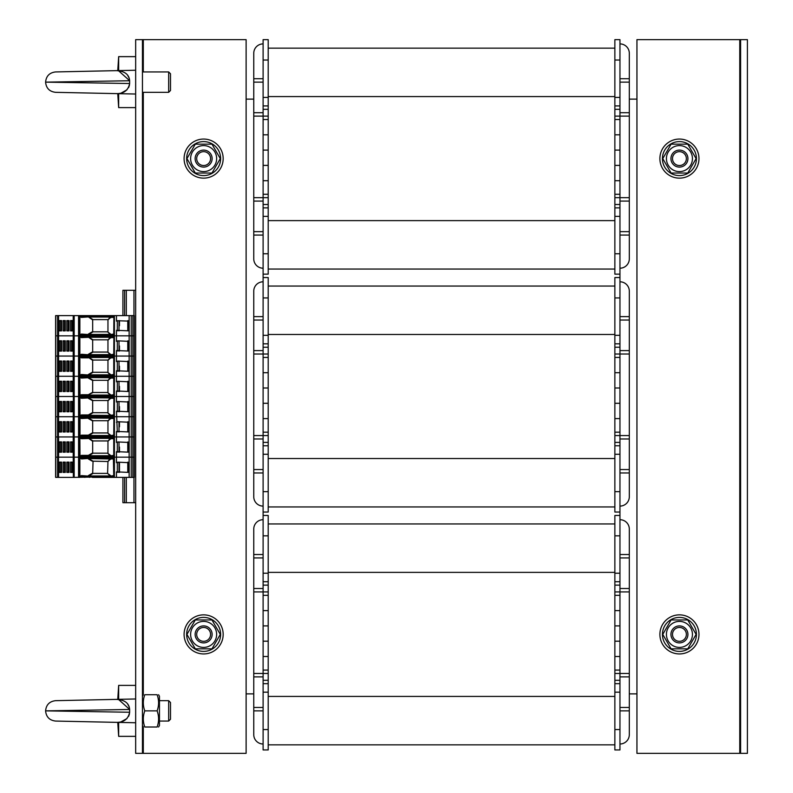 <?xml version="1.0" encoding="UTF-8"?>
<svg xmlns="http://www.w3.org/2000/svg" width="793" height="793" viewBox="0 0 793 793"><rect width="100%" height="100%" fill="white"/><g stroke="black" fill="none" stroke-linecap="round" stroke-linejoin="round"><path stroke-width="1.19" d="M614.862 116.115L619.957 116.115L619.957 39.65L614.862 39.65L614.862 197.685L629.305 197.685L629.305 116.115L619.957 116.115L619.957 435.585L629.305 435.585L629.305 354.015L614.862 354.015L614.862 512.05L619.957 512.05L619.957 673.485L629.305 673.485L629.305 591.915L614.862 591.915L614.862 749.95L619.957 749.95L619.957 729.56L614.862 729.56M263.107 277.55L268.203 277.55L268.203 354.015L263.107 354.015L263.107 435.585L253.76 435.585L253.76 354.015L263.107 354.015L263.107 274.15L268.203 274.15L268.203 39.65L263.107 39.65L263.107 197.685L253.76 197.685L253.76 116.115L268.203 116.115M263.107 515.45L268.203 515.45L268.203 591.915L263.107 591.915L263.107 673.485L253.76 673.485L253.76 591.915L263.107 591.915L263.107 512.05L268.203 512.05L268.203 354.015M636.948 99.125L629.305 99.125M253.76 99.125L246.117 99.125M246.117 693.875L253.76 693.875M629.305 693.875L636.948 693.875M614.862 197.685L614.862 274.15L619.957 274.15M268.203 48.145L614.862 48.145M268.203 269.055L614.862 269.055L268.203 269.055M619.957 78.735L629.305 78.735L629.305 53.24A9.347 9.347 0 0 0 619.957 43.902M619.957 112.715L629.305 112.715L629.305 116.115M629.305 197.685L629.305 201.085L619.957 201.085M629.305 112.715L629.305 82.135L619.957 82.135M619.957 231.665L629.305 231.665L629.305 201.085M629.305 53.24L629.305 82.135M629.305 231.665L629.305 235.065L619.957 235.065M619.957 268.203A9.347 9.347 0 0 0 629.305 258.855L629.305 235.065M619.957 105.925L614.862 105.925M619.957 97.43L614.862 97.43M619.957 216.38L614.862 216.38M619.957 207.875L614.862 207.875M619.957 194.285L614.862 194.285M619.957 180.695L614.862 180.695M619.957 165.4L614.862 165.4M619.957 150.105L614.862 150.105M619.957 134.81L614.862 134.81M619.957 119.515L614.862 119.515M263.107 78.735L253.76 78.735L253.76 53.24A9.347 9.347 0 0 1 263.107 43.902M263.107 112.715L253.76 112.715L253.76 116.115M253.76 197.685L253.76 201.085L263.107 201.085M253.76 112.715L253.76 82.135L263.107 82.135M263.107 231.665L253.76 231.665L253.76 201.085M253.76 53.24L253.76 82.135M253.76 231.665L253.76 235.065L263.107 235.065M263.107 268.203A9.347 9.347 0 0 1 253.76 258.855L253.76 235.065M268.203 197.685L263.107 197.685L263.107 274.15M263.107 105.925L268.203 105.925M263.107 97.43L268.203 97.43M263.107 216.38L268.203 216.38M263.107 207.875L268.203 207.875M263.107 194.285L268.203 194.285M263.107 180.695L268.203 180.695M263.107 165.4L268.203 165.4M263.107 150.105L268.203 150.105M263.107 134.81L268.203 134.81M263.107 119.515L268.203 119.515M619.957 277.55L614.862 277.55L614.862 354.015M268.203 286.045L614.862 286.045M268.203 506.955L614.862 506.955L268.203 506.955M619.957 350.615L629.305 350.615L629.305 354.015M629.305 435.585L629.305 438.985L619.957 438.985M629.305 350.615L629.305 320.035L619.957 320.035M619.957 469.565L629.305 469.565L629.305 438.985M619.957 316.635L629.305 316.635L629.305 320.035M629.305 469.565L629.305 472.965L619.957 472.965M629.305 316.635L629.305 291.14A9.347 9.347 0 0 0 619.957 281.802M619.957 506.103A9.347 9.347 0 0 0 629.305 496.755L629.305 472.965M614.862 435.585L619.957 435.585L619.957 512.05M619.957 343.825L614.862 343.825M619.957 335.33L614.862 335.33M619.957 454.28L614.862 454.28M619.957 445.775L614.862 445.775M619.957 432.185L614.862 432.185M619.957 418.595L614.862 418.595M619.957 403.3L614.862 403.3M619.957 388.005L614.862 388.005M619.957 372.71L614.862 372.71M619.957 357.415L614.862 357.415M263.107 350.615L253.76 350.615L253.76 354.015M253.76 435.585L253.76 438.985L263.107 438.985M253.76 350.615L253.76 320.035L263.107 320.035M263.107 469.565L253.76 469.565L253.76 438.985M263.107 316.635L253.76 316.635L253.76 320.035M253.76 469.565L253.76 472.965L263.107 472.965M253.76 316.635L253.76 291.14A9.347 9.347 0 0 1 263.107 281.802M263.107 506.103A9.347 9.347 0 0 1 253.76 496.755L253.76 472.965M268.203 435.585L263.107 435.585L263.107 512.05M263.107 343.825L268.203 343.825M263.107 335.33L268.203 335.33M263.107 454.28L268.203 454.28M263.107 445.775L268.203 445.775M263.107 432.185L268.203 432.185M263.107 418.595L268.203 418.595M263.107 403.3L268.203 403.3M263.107 388.005L268.203 388.005M263.107 372.71L268.203 372.71M263.107 357.415L268.203 357.415M619.957 515.45L614.862 515.45L614.862 591.915M268.203 591.915L268.203 749.95L263.107 749.95L268.203 749.95M268.203 523.945L614.862 523.945M268.203 744.855L614.862 744.855M619.957 588.515L629.305 588.515L629.305 591.915M629.305 673.485L629.305 676.885L619.957 676.885M629.305 588.515L629.305 557.935L619.957 557.935M619.957 707.465L629.305 707.465L629.305 676.885M619.957 554.535L629.305 554.535L629.305 557.935M629.305 707.465L629.305 710.865L619.957 710.865M629.305 554.535L629.305 529.04A9.347 9.347 0 0 0 619.957 519.702M619.957 744.003A9.347 9.347 0 0 0 629.305 734.655L629.305 710.865M614.862 673.485L619.957 673.485L619.957 729.56M619.957 581.725L614.862 581.725M619.957 573.23L614.862 573.23M619.957 692.18L614.862 692.18M619.957 683.675L614.862 683.675L619.957 683.675M619.957 670.085L614.862 670.085M619.957 656.495L614.862 656.495M619.957 641.2L614.862 641.2M619.957 625.905L614.862 625.905M619.957 610.61L614.862 610.61M619.957 595.315L614.862 595.315M263.107 588.515L253.76 588.515L253.76 591.915M253.76 673.485L253.76 676.885L263.107 676.885M253.76 588.515L253.76 557.935L263.107 557.935M263.107 707.465L253.76 707.465L253.76 676.885M263.107 554.535L253.76 554.535L253.76 557.935M253.76 707.465L253.76 710.865L263.107 710.865M253.76 554.535L253.76 529.04A9.347 9.347 0 0 1 263.107 519.702M263.107 744.003A9.347 9.347 0 0 1 253.76 734.655L253.76 710.865M268.203 673.485L263.107 673.485L263.107 749.95M263.107 581.725L268.203 581.725M263.107 573.23L268.203 573.23M263.107 692.18L268.203 692.18M263.107 683.675L268.203 683.675M263.107 670.085L268.203 670.085M263.107 656.495L268.203 656.495M263.107 641.2L268.203 641.2M263.107 625.905L268.203 625.905M263.107 610.61L268.203 610.61M263.107 595.315L268.203 595.315M740.603 39.65L747.402 39.65L747.402 753.35L740.603 753.35L740.603 39.65L636.948 39.65L636.948 753.35L740.603 753.35M143.305 726.953L143.305 753.35L246.117 753.35L246.117 39.65L142.453 39.65L142.453 753.35L135.662 753.35L135.662 722.76L135.662 736.36L118.663 736.36L118.663 722.403M143.305 753.35L142.453 753.35M142.453 39.65L135.662 39.65L135.662 70.24L59.118 71.866M118.663 93.663L118.663 107.62L135.662 107.62L135.662 94.03L135.662 698.97L116.234 699.386C124.67 699.793 129.13 703.153 129.626 709.477L129.626 712.253C128.208 719.172 123.738 722.542 116.234 722.354L59.118 721.134M698.97 634.4A19.538 19.538 0 0 1 669.659 651.321A19.538 19.538 0 0 1 669.659 617.479A19.538 19.538 0 0 1 698.97 634.4M698.97 158.6A19.538 19.538 0 0 1 669.659 175.521A19.538 19.538 0 0 1 669.659 141.679A19.538 19.538 0 0 1 698.97 158.6M223.17 158.6A19.538 19.538 0 0 1 193.859 175.521A19.538 19.538 0 0 1 193.859 141.679A19.538 19.538 0 0 1 223.17 158.6M223.17 634.4A19.538 19.538 0 0 1 193.859 651.321A19.538 19.538 0 0 1 193.859 617.479A19.538 19.538 0 0 1 223.17 634.4M662.442 634.4A16.99 16.99 0 0 1 687.928 619.68A16.99 16.99 0 0 1 687.928 649.12A16.99 16.99 0 0 1 662.442 634.4M662.442 158.6A16.99 16.99 0 0 1 687.928 143.88A16.99 16.99 0 0 1 687.928 173.32A16.99 16.99 0 0 1 662.442 158.6M186.642 158.6A16.99 16.99 0 0 1 212.127 143.88A16.99 16.99 0 0 1 212.127 173.32A16.99 16.99 0 0 1 186.642 158.6M186.642 634.4A16.99 16.99 0 0 1 212.127 619.68A16.99 16.99 0 0 1 212.127 649.12A16.99 16.99 0 0 1 186.642 634.4M679.432 165.529A6.929 6.929 0 0 1 673.426 155.131A6.929 6.929 0 0 1 685.439 155.131A6.929 6.929 0 0 1 679.432 165.529M679.432 167.095A8.495 8.495 0 0 0 687.928 158.6A8.495 8.495 0 0 0 679.432 150.105A8.495 8.495 0 0 0 670.937 158.6A8.495 8.495 0 0 0 679.432 167.095M679.432 641.329A6.929 6.929 0 0 1 673.426 630.931A6.929 6.929 0 0 1 685.439 630.931A6.929 6.929 0 0 1 679.432 641.329M679.432 642.895A8.495 8.495 0 0 0 687.928 634.4A8.495 8.495 0 0 0 679.432 625.905A8.495 8.495 0 0 0 670.937 634.4A8.495 8.495 0 0 0 679.432 642.895M203.632 165.529A6.929 6.929 0 0 1 197.626 155.131A6.929 6.929 0 0 1 209.639 155.131A6.929 6.929 0 0 1 203.632 165.529M203.632 167.095A8.495 8.495 0 0 0 212.127 158.6A8.495 8.495 0 0 0 203.632 150.105A8.495 8.495 0 0 0 195.137 158.6A8.495 8.495 0 0 0 203.632 167.095M203.632 641.329A6.929 6.929 0 0 1 197.626 630.931A6.929 6.929 0 0 1 209.639 630.931A6.929 6.929 0 0 1 203.632 641.329M203.632 642.895A8.495 8.495 0 0 0 212.127 634.4A8.495 8.495 0 0 0 203.632 625.905A8.495 8.495 0 0 0 195.137 634.4A8.495 8.495 0 0 0 203.632 642.895M190.627 634.4A12.995 12.995 0 0 0 210.135 645.661A12.995 12.995 0 0 0 210.135 623.139A12.995 12.995 0 0 0 190.627 634.4M211.969 648.843L195.296 648.843L186.95 634.4L195.296 619.957L211.969 619.957L220.305 634.4L211.969 648.843M190.627 158.6A12.995 12.995 0 0 0 210.135 169.861A12.995 12.995 0 0 0 210.135 147.339A12.995 12.995 0 0 0 190.627 158.6M211.969 173.043L195.296 173.043L186.95 158.6L195.296 144.157L211.969 144.157L220.305 158.6L211.969 173.043M666.427 158.6A12.995 12.995 0 0 0 685.935 169.861A12.995 12.995 0 0 0 685.935 147.339A12.995 12.995 0 0 0 666.427 158.6M687.769 173.043L671.096 173.043L662.75 158.6L671.096 144.157L687.769 144.157L696.105 158.6L687.769 173.043M666.427 634.4A12.995 12.995 0 0 0 685.935 645.661A12.995 12.995 0 0 0 685.935 623.139A12.995 12.995 0 0 0 666.427 634.4M687.769 648.843L671.096 648.843L662.75 634.4L671.096 619.957L687.769 619.957L696.105 634.4L687.769 648.843M170.495 710.865L170.495 702.499L168.671 700.675L168.671 721.065L170.495 719.241L170.495 710.865M117.76 699.357L118.663 685.38L118.663 699.327M135.662 685.38L118.663 685.38L135.662 685.38L135.662 722.76L56.779 721.085M118.534 722.264L119.555 722.136L118.534 722.264M121.042 721.828L126.979 718.537L121.042 721.828M128.585 716.357L128.932 715.643L128.585 716.357M129.249 714.78L129.626 712.332L129.249 714.78M129.249 706.969L127.534 703.817L129.249 706.969M56.779 700.645L59.118 700.596M129.626 712.253L45.597 710.865L129.626 709.477M118.534 93.534L119.555 93.405L118.534 93.534M121.2 93.059L126.979 89.807L121.2 93.059M128.585 87.617L128.922 86.923L128.585 87.617M129.249 86.04L129.626 83.592L129.249 86.04M129.249 78.229L127.534 75.077L129.249 78.229M118.534 70.736L129.626 80.668M56.779 92.355L59.118 92.404M56.779 71.915L116.234 70.646C124.67 71.053 129.13 74.423 129.626 80.747L129.626 83.523C128.208 90.442 123.738 93.802 116.234 93.614L55.579 92.325L135.662 94.03L135.662 56.64L118.663 56.64L118.663 70.597M158.57 694.727L159.452 696.254L159.452 725.486L158.57 727.012M157.123 727.012C159.066 727.012 159.066 727.012 157.123 727.012C159.066 727.012 159.066 727.012 157.123 727.012C159.066 721.63 159.066 716.248 157.123 710.865C159.066 705.483 159.066 700.11 157.123 694.727C159.066 694.727 159.066 694.727 157.123 694.727C159.066 694.727 159.066 694.727 157.123 694.727L144.782 694.727C142.839 700.11 142.839 705.483 144.782 710.865C142.839 716.248 142.839 721.63 144.782 727.012C142.839 727.012 142.839 727.012 144.782 727.012C142.839 727.012 142.839 727.012 144.782 727.012L157.123 727.012M144.782 694.727C142.839 694.727 142.839 694.727 144.782 694.727C142.839 694.727 142.839 694.727 144.782 694.727M157.123 710.865L144.782 710.865M135.662 290.297L122.915 290.297L122.915 315.614M122.915 477.386L122.915 502.703L124.61 502.703L124.61 477.386M124.61 290.297L124.61 315.614M135.662 502.703L124.61 502.703M92.672 412.727L107.957 412.727L107.957 400.495L92.672 400.495L92.672 412.955L88.608 415.443L81.768 415.443L92.414 415.443L89.688 415.443L89.51 416.721L73.352 416.721L79.072 416.721L79.072 436.943L73.352 436.943L79.072 436.943L79.072 457.164L73.352 457.164L79.072 457.164L79.072 436.943L79.072 457.164L79.587 457.164L79.072 457.164L79.072 477.386L79.072 436.943L79.587 436.943L79.072 436.943M118.91 462.339L116.462 462.686L116.462 457.164L92.414 457.164L116.462 457.164L116.462 451.643L117.305 451.643L117.305 442.464L116.462 442.464L116.462 431.422L117.305 431.422L116.462 411.2L117.305 411.2L117.305 402.021L116.462 402.021L116.462 396.5L134.304 396.5L134.304 416.721L131.222 416.721L134.304 416.721L134.304 436.943L131.222 436.943L134.304 436.943L134.304 457.164L131.222 457.164L134.304 457.164L134.304 477.386L129.14 477.386L129.14 457.164L131.222 457.164L131.222 477.386M88.608 415.294L110.168 415.443L110.534 414.937L107.6 412.727L110.168 415.294L113.756 414.937L113.905 398.284A0.506 0.506 0 0 0 113.399 397.779A0.506 0.506 0 0 1 113.905 398.284A0.506 0.506 0 0 0 113.399 397.779A0.506 0.506 -135 0 1 113.905 398.284L113.905 414.937A0.506 0.506 -45 0 1 113.399 415.443A0.506 0.506 0 0 0 113.905 414.937L113.905 398.284A0.506 0.506 -135 0 0 113.399 397.779L84.94 397.779L84.851 396.5L129.14 396.5L129.14 416.721L92.414 416.721L131.222 416.721L131.222 457.164L116.462 457.164L129.14 457.164L129.14 436.943L131.222 436.943L79.587 436.943L129.14 436.943L129.14 416.721L131.222 416.721L131.222 396.5L132.897 396.5L132.897 477.386M92.672 412.449L88.36 414.937L81.51 414.937L81.768 415.443L80.004 415.958L113.399 415.443A0.506 0.506 0 0 0 113.905 414.937A0.506 0.506 -45 0 1 113.399 415.443A0.506 0.506 -45 0 0 113.905 414.937L114.42 415.958L92.414 415.958L92.414 416.721L89.51 416.721L92.414 416.721L92.414 417.485L84.851 417.485L84.851 416.721L89.51 416.721L89.688 418L81.659 417.99M58.325 477.386L58.325 457.164L73.204 457.164L73.352 477.386L55.619 477.386L55.619 457.164L58.325 457.164L55.619 457.164L55.619 436.943L58.325 436.943L55.619 436.943L55.619 416.721L58.325 416.721L55.619 416.721L55.619 396.5L73.352 396.5L73.352 477.386L73.352 396.5L79.072 396.5L79.072 416.721L84.851 416.721L84.94 415.443M58.573 477.386L58.325 416.721L73.204 416.721L73.204 457.164L58.573 457.164L58.573 436.943L73.204 436.943L58.325 436.943L58.573 416.721L73.204 416.721L73.828 376.279L73.204 376.279L73.828 356.057L73.204 356.057L73.828 335.836L73.204 335.836L73.204 315.614L79.072 315.614L79.072 376.279L73.828 376.279L79.072 376.279L79.072 396.5L84.851 396.5L73.828 396.5L73.828 356.057L79.072 356.057L79.072 396.5L79.072 376.279L79.587 376.279L79.072 376.279L79.072 396.5M110.039 398.78L107.957 400.852L109.682 398.413M110.683 398.284L113.756 398.284L113.399 397.779L114.42 397.263L113.905 398.284L114.42 397.263L114.42 415.958L113.399 415.443L114.42 415.958L113.905 414.937A0.506 0.506 -45 0 1 113.399 415.443L113.905 414.937M80.004 415.958L79.865 397.63L81.659 397.769M109.811 397.927L88.608 397.779L88.36 398.284L92.186 400.495L93.059 400.495L88.608 397.927L81.51 398.284L79.865 397.63M81.51 414.937L79.865 415.591M119.168 411.706L118.91 411.2L119.168 411.706M110.534 414.937L110.168 415.443L110.534 414.937M116.462 402.021L117.979 401.516L129.071 402.021L129.071 411.2L128.218 411.706L116.462 411.2M119.009 411.666L119.009 401.555L119.009 411.666M129.071 402.021L128.694 402.021A0.506 0.506 -90 0 0 128.179 401.516A0.506 0.506 -90 0 1 128.694 402.021L129.071 411.2M128.179 411.706A0.506 0.506 0 0 0 128.694 411.2A0.506 0.506 0 0 1 128.179 411.706M58.573 396.5L58.573 416.721L58.325 396.5L73.204 396.5L73.204 376.279L58.573 376.279L58.573 396.5M59.416 401.466L61.576 401.466L61.576 411.755L59.416 411.755L59.416 401.466L60.734 402.061L60.734 411.161L59.416 411.755M63.133 411.755L63.133 401.466L65.294 401.466L65.294 411.755L63.133 411.755L64.461 411.161L64.461 402.061L65.294 402.061M66.86 411.755L66.86 401.466L69.021 401.466L69.021 411.755L66.86 411.755L68.178 411.161L68.178 402.061L69.021 402.061M70.587 411.755L70.587 401.466L72.748 401.466L72.748 411.755L70.587 411.755L71.905 411.161L71.905 402.061L72.748 402.061M70.587 401.466L71.905 402.061M72.143 402.061L72.143 411.161M72.748 411.161L71.905 411.161M60.972 402.061L60.972 411.161M61.576 411.161L60.734 411.161M63.133 401.466L64.461 402.061M64.699 402.061L64.699 411.161M65.294 411.161L64.461 411.161M66.86 401.466L68.178 402.061M68.426 402.061L68.426 411.161M69.021 411.161L68.178 411.161M88.36 414.937L88.608 415.443M118.91 401.674L117.305 401.595M84.94 397.779L81.51 398.284M110.168 397.927L110.168 397.779A0.506 0.506 0 0 0 109.662 398.284A0.506 0.506 0 0 0 110.168 398.79A0.506 0.506 0 0 0 110.683 398.284A0.506 0.506 0 0 0 110.177 397.779L110.168 397.927M81.768 397.779L92.414 397.779L92.414 397.263L80.004 397.263M60.734 402.061L61.576 402.061M113.399 397.779L114.42 397.263L92.414 397.263L92.414 396.5L84.851 396.5L84.94 395.221L92.414 395.221L89.688 395.221L89.688 397.779M92.672 432.948L107.957 432.948L107.957 420.716L92.672 420.716L92.672 433.176L88.608 435.664L81.768 435.664L92.414 435.664L89.688 435.664L89.51 437.706L84.851 437.706L84.94 435.664M110.039 419.001L107.957 421.073L109.682 418.635M88.608 435.516L110.168 435.516L107.6 432.948L110.534 435.159L110.168 435.664L113.756 435.159L113.905 418.506L114.42 436.18L92.414 436.18L92.414 435.664L113.399 435.664A0.506 0.506 0 0 0 113.905 435.159A0.506 0.506 0 0 1 113.399 435.664A0.506 0.506 -45 0 0 113.905 435.159L114.42 436.18L113.399 435.664L114.42 436.18L114.42 417.485L89.688 418M110.683 418.506L113.756 418.506L113.399 418A0.506 0.506 0 0 1 113.905 418.506A0.506 0.506 0 0 0 113.399 418A0.506 0.506 -135 0 1 113.905 418.506L114.42 417.485L113.905 418.506A0.506 0.506 -135 0 0 113.399 418L80.004 417.485L80.004 436.18L92.414 436.18L92.414 437.706L89.51 437.706L89.688 438.222L81.659 438.212M109.811 418.149L88.608 418L88.36 418.506L92.186 420.716L93.059 420.716L88.608 418.149L81.51 418.506L79.865 417.852M92.672 432.671L88.36 435.159L81.51 435.159L79.865 435.813M119.168 431.927L118.91 431.422L119.168 431.927M113.905 435.159A0.506 0.506 -45 0 1 113.399 435.664L113.905 435.159A0.506 0.506 -45 0 1 113.399 435.664A0.506 0.506 0 0 0 113.905 435.159A0.506 0.506 -45 0 1 113.399 435.664M116.462 422.243L117.979 421.737L129.071 422.243L129.071 431.422L128.218 431.927L116.462 431.422M119.009 431.888L119.009 421.777M129.071 422.243L128.694 422.243A0.506 0.506 -90 0 0 128.179 421.737A0.506 0.506 -90 0 1 128.694 422.243L129.071 431.422M128.179 431.927A0.506 0.506 0 0 0 128.694 431.422A0.506 0.506 0 0 1 128.179 431.927M59.416 421.688L61.576 421.688L61.576 431.977L59.416 431.977L59.416 421.688L60.734 422.282L60.734 431.382L59.416 431.977M63.133 431.977L63.133 421.688L65.294 421.688L65.294 431.977L63.133 431.977L64.461 431.382L64.461 422.282L65.294 422.282M66.86 431.977L66.86 421.688L69.021 421.688L69.021 431.977L66.86 431.977L68.178 431.382L68.178 422.282L69.021 422.282M70.587 431.977L70.587 421.688L72.748 421.688L72.748 431.977L70.587 431.977L71.905 431.382L71.905 422.282L72.748 422.282M70.587 421.688L71.905 422.282M72.143 422.282L72.143 431.382M72.748 431.382L71.905 431.382M60.972 422.282L60.972 431.382M61.576 431.382L60.734 431.382M63.133 421.688L64.461 422.282M64.699 422.282L64.699 431.382M65.294 431.382L64.461 431.382M66.86 421.688L68.178 422.282M68.426 422.282L68.426 431.382M69.021 431.382L68.178 431.382M81.51 435.159L81.768 435.664L80.004 436.18M88.36 435.159L88.608 435.664M81.51 418.506L88.608 418L80.004 417.485M118.91 421.896L117.305 421.817M113.399 418L114.42 417.485L113.399 418M110.168 418.149L110.168 418A0.506 0.506 0 0 0 109.662 418.506A0.506 0.506 0 0 0 110.168 419.011A0.506 0.506 0 0 0 110.683 418.506A0.506 0.506 0 0 0 110.177 418L110.168 418.149M60.734 422.282L61.576 422.282M92.672 453.17L107.957 453.17L107.957 440.938L92.672 440.938L92.672 453.398L88.608 455.886L80.004 456.401L79.865 438.073L81.768 438.222L81.51 438.727L79.865 438.073M80.004 456.401L113.399 455.886A0.506 0.506 0 0 0 113.905 455.38L113.905 438.727L113.905 455.38A0.506 0.506 -45 0 1 113.399 455.886A0.506 0.506 -45 0 0 113.905 455.38L113.905 438.727L113.905 455.38A0.506 0.506 -45 0 1 113.399 455.886A0.506 0.506 0 0 0 113.905 455.38L114.42 456.401L79.587 457.164L92.414 457.164L92.414 457.928L84.851 457.928L84.94 455.886L92.414 455.886L89.688 455.886L89.688 458.443L80.004 457.928L81.51 458.949L88.608 458.443L80.004 457.928M110.039 439.223L107.957 441.295L109.682 438.856M88.608 455.737L110.168 455.737L107.6 453.17L110.534 455.38L110.168 455.886L113.756 455.38L113.756 438.727L114.42 437.706L114.42 456.401L113.399 455.886L114.42 456.401L113.905 455.38A0.506 0.506 -45 0 1 113.399 455.886L113.905 455.38M92.672 452.892L88.36 455.38L81.51 455.38L79.865 456.034M119.168 452.149L118.91 451.643L119.168 452.149M110.683 438.727L113.756 438.727L113.399 438.222A0.506 0.506 0 0 1 113.905 438.727A0.506 0.506 0 0 0 113.399 438.222A0.506 0.506 0 0 1 113.905 438.727A0.506 0.506 -135 0 0 113.399 438.222A0.506 0.506 -135 0 1 113.905 438.727L114.42 437.706L89.688 438.222M116.462 442.464L117.979 441.959L129.071 442.464L129.071 451.643L128.218 452.149L116.462 451.643M119.009 452.109L119.009 441.998M129.071 442.464L128.694 442.464A0.506 0.506 -90 0 0 128.179 441.959A0.506 0.506 -90 0 1 128.694 442.464L129.071 451.643M128.179 452.149A0.506 0.506 0 0 0 128.694 451.643A0.506 0.506 0 0 1 128.179 452.149M59.416 441.909L61.576 441.909L61.576 452.198L59.416 452.198L59.416 441.909L60.734 442.504L60.734 451.604L59.416 452.198M63.133 452.198L63.133 441.909L65.294 441.909L65.294 452.198L63.133 452.198L64.461 451.604L64.461 442.504L65.294 442.504M66.86 452.198L66.86 441.909L69.021 441.909L69.021 452.198L66.86 452.198L68.178 451.604L68.178 442.504L69.021 442.504M70.587 452.198L70.587 441.909L72.748 441.909L72.748 452.198L70.587 452.198L71.905 451.604L71.905 442.504L72.748 442.504M70.587 441.909L71.905 442.504M72.143 442.504L72.143 451.604M72.748 451.604L71.905 451.604M60.972 442.504L60.972 451.604M61.576 451.604L60.734 451.604M63.133 441.909L64.461 442.504M64.699 442.504L64.699 451.604M65.294 451.604L64.461 451.604M66.86 441.909L68.178 442.504M68.426 442.504L68.426 451.604M69.021 451.604L68.178 451.604M81.51 455.38L81.768 455.886M88.36 455.38L88.608 455.886M109.811 438.37L88.608 438.37L92.186 440.938L93.059 440.938L88.608 438.222L80.004 437.706M118.91 442.117L117.305 442.038M113.399 438.222L114.42 437.706L81.51 438.727M110.168 438.37L110.168 438.222A0.506 0.506 0 0 0 109.662 438.727A0.506 0.506 0 0 0 110.168 439.233A0.506 0.506 0 0 0 110.683 438.727A0.506 0.506 0 0 0 110.177 438.222L110.168 438.37M60.734 442.504L61.576 442.504M92.672 372.284L107.957 372.284L107.957 360.052L92.672 360.052L92.672 372.512L88.608 375L81.51 374.494L79.865 375.148L79.865 357.187L81.659 357.326M134.304 376.279L131.222 376.279L134.304 376.279L134.304 396.5L132.897 396.5L132.897 356.057L134.304 356.057L134.304 376.279M92.672 392.505L107.957 392.505L107.957 380.273L92.672 380.273L92.672 392.733L88.36 394.716L88.608 395.221L80.004 395.737L113.399 395.221A0.506 0.506 -45 0 0 113.905 394.716A0.506 0.506 -45 0 1 113.399 395.221A0.506 0.506 0 0 0 113.905 394.716A0.506 0.506 -45 0 1 113.399 395.221A0.506 0.506 -45 0 0 113.905 394.716L113.905 378.063L113.905 394.716A0.506 0.506 0 0 1 113.399 395.221A0.506 0.506 0 0 0 113.905 394.716L114.42 395.737L92.414 395.737L92.414 396.5L116.462 396.5L116.462 390.979L117.305 390.979L117.305 381.8L116.462 381.8L116.462 376.279L131.222 376.279L131.222 396.5L129.14 396.5L129.14 376.279L131.222 376.279L131.222 356.057L132.897 356.057L129.14 356.057L129.14 376.279L79.587 376.279L116.462 376.279L116.462 370.757L117.305 370.757L117.305 361.578L116.462 361.578L116.462 356.057L131.222 356.057L131.222 335.836L134.304 335.836L134.304 356.057L132.897 356.057L132.897 335.836L129.14 335.836L129.14 356.057L92.414 356.057L116.462 356.057L116.462 350.536L117.305 350.536L117.305 341.357L116.462 341.357L116.462 335.836L131.222 335.836L131.222 315.614L134.304 315.614L134.304 335.836L132.897 335.836L132.897 315.614M58.325 315.614L58.325 396.5L55.619 396.5L55.619 376.279L73.204 376.279L73.204 356.057L58.573 356.057L58.573 376.279L55.619 376.279L55.619 356.057L73.204 356.057L73.204 335.836L58.573 335.836L58.573 356.057L55.619 356.057L55.619 335.836L73.204 335.836L73.204 315.614L58.573 315.614L58.573 335.836L55.619 335.836L55.619 315.614L58.573 315.614M110.039 358.337L107.957 360.409L109.682 357.97M88.608 374.851L110.168 374.851L107.6 372.284L110.534 374.494L110.168 375L113.756 374.494L113.756 357.841L113.905 374.494L114.42 356.82L114.42 375.515L79.865 375.148M113.399 375L113.905 374.494L114.42 375.515L113.399 375A0.506 0.506 -45 0 0 113.905 374.494L114.42 375.515L113.399 375A0.506 0.506 0 0 0 113.905 374.494A0.506 0.506 -45 0 1 113.399 375A0.506 0.506 -45 0 0 113.905 374.494A0.506 0.506 -45 0 1 113.399 375A0.506 0.506 0 0 0 113.905 374.494A0.506 0.506 0 0 1 113.399 375L89.688 375L89.51 377.042L84.851 377.042L84.94 375M79.072 356.057L79.072 335.836L79.072 356.057L92.414 356.057L73.828 356.057L73.828 335.836L129.14 335.836L129.14 315.614L131.222 315.614M109.811 357.484L88.608 357.484L92.186 360.052L93.059 360.052L88.608 357.336L84.94 357.336L84.94 354.778L113.399 354.778A0.506 0.506 0 0 0 113.905 354.273L114.42 355.294L92.414 355.294L92.414 354.778M113.905 357.841A0.506 0.506 0 0 0 113.399 357.336L114.42 356.82L113.905 357.841A0.506 0.506 0 0 0 113.399 357.336A0.506 0.506 -135 0 1 113.905 357.841A0.506 0.506 -135 0 0 113.399 357.336L81.768 357.336L88.608 357.336L88.36 357.841L81.51 357.841L79.865 357.187M119.168 371.263L118.91 370.757L119.168 371.263M119.009 361.112L119.009 371.223L119.009 361.112M116.462 361.578L117.979 361.073L129.071 361.578L129.071 370.757L128.218 371.263L116.462 370.757M129.071 361.578L128.694 361.578A0.506 0.506 -90 0 0 128.179 361.073A0.506 0.506 -90 0 1 128.694 361.578L129.071 370.757M128.179 371.263A0.506 0.506 0 0 0 128.694 370.757A0.506 0.506 0 0 1 128.179 371.263M59.416 361.023L61.576 361.023L61.576 371.312L59.416 371.312L59.416 361.023L60.734 361.618L60.734 370.718L59.416 371.312M63.133 371.312L63.133 361.023L65.294 361.023L65.294 371.312L63.133 371.312L64.461 370.718L64.461 361.618L65.294 361.618M66.86 371.312L66.86 361.023L69.021 361.023L69.021 371.312L66.86 371.312L68.178 370.718L68.178 361.618L69.021 361.618M70.587 371.312L70.587 361.023L72.748 361.023L72.748 371.312L70.587 371.312L71.905 370.718L71.905 361.618L72.748 361.618M70.587 361.023L71.905 361.618M72.143 361.618L72.143 370.718M72.748 370.718L71.905 370.718M60.972 361.618L60.972 370.718M61.576 370.718L60.734 370.718M63.133 361.023L64.461 361.618M64.699 361.618L64.699 370.718M65.294 370.718L64.461 370.718M66.86 361.023L68.178 361.618M68.426 361.618L68.426 370.718M69.021 370.718L68.178 370.718M81.51 374.494L81.768 375M118.91 361.231L117.305 361.152M110.168 357.484L110.168 357.336A0.506 0.506 0 0 0 109.662 357.841A0.506 0.506 0 0 0 110.168 358.347A0.506 0.506 0 0 0 110.683 357.841A0.506 0.506 0 0 0 110.177 357.336L110.168 357.484M81.51 357.841L92.414 357.336L92.414 356.82L80.004 356.82M60.734 361.618L61.576 361.618M110.683 357.841L113.756 357.841L113.399 357.336L114.42 356.82L92.414 356.82L92.414 355.294L89.51 355.294L89.688 357.336M92.672 352.062L107.957 352.062L107.957 339.83L92.672 339.83L92.672 352.29L88.608 354.778L81.51 354.273L79.865 354.927L79.865 336.966L81.659 337.104M110.039 338.115L107.957 340.187L109.682 337.749M88.608 354.63L110.168 354.63L107.6 352.062L110.534 354.273L110.168 354.778L113.756 354.273L113.905 337.62L114.42 355.294L113.399 354.778A0.506 0.506 -45 0 0 113.905 354.273A0.506 0.506 -45 0 1 113.399 354.778L114.42 355.294L114.42 336.599L84.851 336.599L84.851 335.836L73.828 335.836L73.828 315.614M81.51 354.273L84.94 354.778M110.683 337.62L113.756 337.62L113.399 337.114A0.506 0.506 0 0 1 113.905 337.62A0.506 0.506 0 0 0 113.399 337.114A0.506 0.506 -135 0 1 113.905 337.62L114.42 336.599L113.905 337.62A0.506 0.506 -135 0 0 113.399 337.114L81.768 337.114L81.51 337.62L79.865 336.966M81.768 354.778L79.865 354.927M119.168 351.041L118.91 350.536L119.168 351.041M119.009 340.891L119.009 351.002M116.462 341.357L117.979 340.851L129.071 341.357L129.071 350.536L128.218 351.041L116.462 350.536M128.694 350.536A0.506 0.506 0 0 1 128.179 351.041A0.506 0.506 0 0 0 128.694 350.536L128.694 341.357L129.071 350.536M59.416 340.802L61.576 340.802L61.576 351.091L59.416 351.091L59.416 340.802L60.734 341.396L60.734 350.496L59.416 351.091M63.133 351.091L63.133 340.802L65.294 340.802L65.294 351.091L63.133 351.091L64.461 350.496L64.461 341.396L65.294 341.396M66.86 351.091L66.86 340.802L69.021 340.802L69.021 351.091L66.86 351.091L68.178 350.496L68.178 341.396L69.021 341.396M70.587 351.091L70.587 340.802L72.748 340.802L72.748 351.091L70.587 351.091L71.905 350.496L71.905 341.396L72.748 341.396M70.587 340.802L71.905 341.396M72.143 341.396L72.143 350.496M72.748 350.496L71.905 350.496M60.972 341.396L60.972 350.496M61.576 350.496L60.734 350.496M63.133 340.802L64.461 341.396M64.699 341.396L64.699 350.496M65.294 350.496L64.461 350.496M66.86 340.802L68.178 341.396M68.426 341.396L68.426 350.496M69.021 350.496L68.178 350.496M109.811 337.263L88.608 337.263L92.186 339.83L93.059 339.83L88.608 337.114L80.004 336.599M118.91 341.01L117.305 340.931M113.399 337.114L114.42 336.599L113.399 337.114M110.168 337.263L110.168 337.114A0.506 0.506 0 0 0 109.662 337.62A0.506 0.506 0 0 0 110.168 338.125A0.506 0.506 0 0 0 110.683 337.62A0.506 0.506 0 0 0 110.177 337.114L110.168 337.263M81.51 337.62L92.414 337.114L92.414 335.836L84.851 335.836L84.94 334.557L92.414 334.557L89.688 334.557L89.688 337.114M60.734 341.396L61.576 341.396M128.694 341.357A0.506 0.506 -90 0 0 128.179 340.851A0.506 0.506 0 0 1 128.694 341.357A0.506 0.506 -90 0 0 128.179 340.851A0.506 0.506 0 0 1 128.694 341.357L129.071 341.357M92.672 331.841L107.957 331.841L107.957 319.609L92.672 319.609L92.672 332.069L88.608 334.557L81.51 334.051L79.865 334.705L79.865 316.744L81.659 316.883M116.462 330.314L117.305 330.314L117.305 321.135L116.462 321.135L117.305 320.709L129.071 321.135L129.071 330.314L128.218 330.82L116.462 330.314L116.462 335.836L92.414 335.836L92.414 334.557L113.399 334.557A0.506 0.506 0 0 0 113.905 334.051L114.42 335.072L79.865 334.705M110.039 317.894L107.957 319.966L109.682 317.527M88.608 334.408L110.168 334.408L107.6 331.841L110.534 334.051L110.168 334.557L113.756 334.051L113.905 317.398L114.42 335.072L113.399 334.557A0.506 0.506 -45 0 0 113.905 334.051A0.506 0.506 -45 0 1 113.399 334.557L114.42 335.072L114.42 316.377L84.851 316.377L84.851 315.614L129.14 315.614M81.51 334.051L84.94 334.557M110.683 317.398L113.756 317.398L113.399 316.893A0.506 0.506 0 0 1 113.905 317.398A0.506 0.506 0 0 0 113.399 316.893A0.506 0.506 -135 0 1 113.905 317.398L114.42 316.377L113.905 317.398A0.506 0.506 -135 0 0 113.399 316.893L81.768 316.893L81.51 317.398L79.865 316.744M116.462 321.135L116.462 315.614M84.851 315.614L79.072 315.614L79.072 335.836M119.168 330.82L118.91 330.314L119.168 330.82M119.009 330.78L119.009 320.669M129.071 321.135L128.694 321.135A0.506 0.506 -90 0 0 128.179 320.63A0.506 0.506 -90 0 1 128.694 321.135L129.071 330.314M128.179 330.82A0.506 0.506 0 0 0 128.694 330.314A0.506 0.506 0 0 1 128.179 330.82M59.416 320.58L61.576 320.58L61.576 330.869L59.416 330.869L59.416 320.58L60.734 321.175L60.734 330.275L59.416 330.869M63.133 330.869L63.133 320.58L65.294 320.58L65.294 330.869L63.133 330.869L64.461 330.275L64.461 321.175L65.294 321.175M66.86 330.869L66.86 320.58L69.021 320.58L69.021 330.869L66.86 330.869L68.178 330.275L68.178 321.175L69.021 321.175M70.587 330.869L70.587 320.58L72.748 320.58L72.748 330.869L70.587 330.869L71.905 330.275L71.905 321.175L72.748 321.175M70.587 320.58L71.905 321.175M72.143 321.175L72.143 330.275M72.748 330.275L71.905 330.275M60.972 321.175L60.972 330.275M61.576 330.275L60.734 330.275M63.133 320.58L64.461 321.175M64.699 321.175L64.699 330.275M65.294 330.275L64.461 330.275M66.86 320.58L68.178 321.175M68.426 321.175L68.426 330.275M69.021 330.275L68.178 330.275M81.768 334.557L80.004 335.072M109.811 317.041L88.608 317.041L92.186 319.609L93.059 319.609L88.608 316.893L81.768 316.893M92.414 315.614L92.414 316.893L80.004 316.377M118.91 320.788L117.305 320.709M113.399 316.893L114.42 316.377L113.399 316.893M110.168 317.041L110.168 316.893A0.506 0.506 0 0 0 109.662 317.398A0.506 0.506 0 0 0 110.168 317.904A0.506 0.506 0 0 0 110.683 317.398A0.506 0.506 0 0 0 110.177 316.893L110.168 317.041M60.734 321.175L61.576 321.175M110.039 378.558L107.957 380.63L109.682 378.192M88.608 395.073L110.168 395.073L107.6 392.505L110.534 394.716L110.168 395.221L113.756 394.716L113.756 378.063L114.42 377.042L114.42 395.737L113.399 395.221L114.42 395.737L113.905 394.716L113.399 395.221M92.672 392.228L88.36 394.716L81.51 394.716L84.94 395.221M80.004 395.737L79.865 377.409L81.659 377.547M109.811 377.706L88.608 377.557L88.36 378.063L92.186 380.273L93.059 380.273L88.608 377.706L81.51 378.063L79.865 377.409M81.51 394.716L79.865 395.37M119.168 391.484L118.91 390.979L119.168 391.484M110.683 378.063L113.756 378.063L113.399 377.557A0.506 0.506 0 0 1 113.905 378.063A0.506 0.506 0 0 0 113.399 377.557A0.506 0.506 0 0 1 113.905 378.063A0.506 0.506 -135 0 0 113.399 377.557A0.506 0.506 -135 0 1 113.905 378.063L114.42 377.042L89.51 377.042L89.688 377.557L81.51 378.063M116.462 381.8L117.979 381.294L129.071 381.8L129.071 390.979L128.218 391.484L116.462 390.979M119.009 391.445L119.009 381.334M128.694 390.979A0.506 0.506 0 0 1 128.179 391.484A0.506 0.506 0 0 0 128.694 390.979L128.694 381.8L129.071 390.979M59.416 381.245L61.576 381.245L61.576 391.534L59.416 391.534L59.416 381.245L60.734 381.839L60.734 390.939L59.416 391.534M63.133 391.534L63.133 381.245L65.294 381.245L65.294 391.534L63.133 391.534L64.461 390.939L64.461 381.839L65.294 381.839M66.86 391.534L66.86 381.245L69.021 381.245L69.021 391.534L66.86 391.534L68.178 390.939L68.178 381.839L69.021 381.839M70.587 391.534L70.587 381.245L72.748 381.245L72.748 391.534L70.587 391.534L71.905 390.939L71.905 381.839L72.748 381.839M70.587 381.245L71.905 381.839M72.143 381.839L72.143 390.939M72.748 390.939L71.905 390.939M60.972 381.839L60.972 390.939M61.576 390.939L60.734 390.939M63.133 381.245L64.461 381.839M64.699 381.839L64.699 390.939M65.294 390.939L64.461 390.939M66.86 381.245L68.178 381.839M68.426 381.839L68.426 390.939M69.021 390.939L68.178 390.939M88.36 394.716L88.608 395.221M88.608 377.557L89.688 377.557M118.91 381.453L117.305 381.374M84.94 377.557L84.851 377.042L80.004 377.042M113.399 377.557L114.42 377.042L92.414 377.557L92.414 375.515L80.004 375.515M110.168 377.706L110.168 377.557A0.506 0.506 0 0 0 109.662 378.063A0.506 0.506 0 0 0 110.168 378.568A0.506 0.506 0 0 0 110.683 378.063A0.506 0.506 0 0 0 110.177 377.557L110.168 377.706M60.734 381.839L61.576 381.839M128.694 381.8A0.506 0.506 -90 0 0 128.179 381.294A0.506 0.506 -90 0 1 128.694 381.8L129.071 381.8M81.659 458.433L88.608 458.443L88.36 458.949L92.186 461.159L107.957 461.516L110.168 458.443A0.506 0.506 0 0 0 109.662 458.949A0.506 0.506 0 0 0 110.168 459.454A0.506 0.506 0 0 0 110.683 458.949A0.506 0.506 0 0 0 110.177 458.443L110.534 458.949L88.608 458.592L93.059 461.159L92.672 473.619L88.608 476.107L81.51 475.602L79.865 476.256L79.865 458.295M110.534 458.949L113.756 458.949L110.534 458.949L107.957 461.516L107.6 473.391L110.534 475.602L110.168 476.107L113.756 475.602L113.399 458.443A0.506 0.506 -135 0 1 113.905 458.949L114.42 457.928L89.688 458.443M89.51 477.386L89.51 476.623L92.414 476.623L92.414 476.107L114.42 476.623L113.905 475.602A0.506 0.506 0 0 1 113.399 476.107L113.905 475.602A0.506 0.506 0 0 1 113.399 476.107A0.506 0.506 0 0 0 113.905 475.602A0.506 0.506 -45 0 1 113.399 476.107A0.506 0.506 -45 0 0 113.905 475.602L113.905 458.949L114.42 476.623L73.828 477.386M117.979 462.18L129.071 462.686L129.071 471.865L128.218 472.37L116.462 471.865L117.305 471.865L117.305 462.26L117.979 462.18M128.218 472.37L128.179 472.37A0.506 0.506 0 0 0 128.694 471.865L128.694 462.686A0.506 0.506 -90 0 0 128.179 462.18M129.14 477.386L116.462 477.386L116.462 471.865M116.462 462.686L117.305 462.26M119.009 472.331L119.009 462.22M116.462 477.386L92.414 477.386M59.416 472.42L59.416 462.131L61.576 462.131L61.576 472.42L59.416 472.42L60.734 471.825L60.734 462.725L61.576 462.725M70.587 472.42L70.587 462.131L72.748 462.131L72.748 472.42L70.587 472.42L71.905 471.825L71.905 462.725L72.748 462.725M66.86 472.42L66.86 462.131L69.021 462.131L69.021 472.42L66.86 472.42L68.178 471.825L68.178 462.725L69.021 462.725M63.133 472.42L63.133 462.131L65.294 462.131L65.294 472.42L63.133 472.42L64.461 471.825L64.461 462.725L65.294 462.725M70.587 462.131L71.905 462.725M72.143 471.825L72.143 462.725M68.426 471.825L68.426 462.725M66.86 462.131L68.178 462.725M64.699 471.825L64.699 462.725M63.133 462.131L64.461 462.725M60.972 471.825L60.972 462.725M59.416 462.131L60.734 462.725M113.756 458.949L113.905 458.949A0.506 0.506 -135 0 0 113.399 458.443A0.506 0.506 -135 0 1 113.905 458.949A0.506 0.506 0 0 0 113.399 458.443L88.608 458.443M114.42 457.928L113.399 458.443A0.506 0.506 -135 0 1 113.905 458.949L114.42 457.928L114.42 476.623L113.399 476.107M81.51 475.602L81.768 476.107L80.004 476.623L84.851 476.623L84.851 477.386M92.672 473.391L107.6 473.391L110.168 475.959L88.608 475.959M92.414 476.107L84.94 476.107L84.851 476.623L89.688 476.107M81.768 476.107L84.94 476.107M69.021 471.825L68.178 471.825M65.294 471.825L64.461 471.825M61.576 471.825L60.734 471.825M72.748 471.825L71.905 471.825M117.305 472.291L118.91 472.212M170.495 82.135L170.495 73.759L168.671 71.935L168.671 92.325L170.495 90.501L170.495 82.135M116.234 70.646L55.579 71.935L116.234 70.646M129.626 83.523L45.597 82.135L129.626 80.747M118.534 699.466L129.626 709.408M268.203 220.623L614.862 220.623M268.203 96.577L614.862 96.577M619.957 60.04L614.862 60.04M619.957 253.76L614.862 253.76M619.957 204.485L614.862 204.485M619.957 109.325L614.862 109.325M263.107 60.04L268.203 60.04M263.107 253.76L268.203 253.76M263.107 204.485L268.203 204.485M263.107 109.325L268.203 109.325M268.203 458.523L614.862 458.523M268.203 334.477L614.862 334.477M619.957 297.94L614.862 297.94M619.957 491.66L614.862 491.66M619.957 442.385L614.862 442.385M619.957 347.225L614.862 347.225M263.107 297.94L268.203 297.94M263.107 491.66L268.203 491.66M263.107 442.385L268.203 442.385M263.107 347.225L268.203 347.225M268.203 696.423L614.862 696.423M268.203 572.377L614.862 572.377M619.957 535.84L614.862 535.84M619.957 680.285L614.862 680.285M619.957 585.125L614.862 585.125M263.107 535.84L268.203 535.84M263.107 729.56L268.203 729.56M263.107 680.285L268.203 680.285M263.107 585.125L268.203 585.125M739.76 753.35L739.76 39.65M143.305 39.65L143.305 71.935M143.305 92.325L143.305 694.787M126.315 290.297L126.315 315.614M126.315 477.386L126.315 502.703M133.958 290.297L133.958 315.614M133.958 477.386L133.958 502.703M74.185 477.386L74.185 315.614M78.566 315.614L78.566 477.386M79.587 315.614L79.587 477.386M55.768 477.386L55.768 315.614M57.611 477.386L57.611 315.614M117.305 411.626L118.91 411.547M119.465 406.611L119.465 411.706L119.465 406.611M72.569 402.061L72.569 411.161M61.398 402.061L61.398 411.161M65.115 402.061L65.115 411.161M68.842 402.061L68.842 411.161M117.305 431.848L118.91 431.769M119.465 426.832L119.465 421.737L119.465 426.832M72.569 422.282L72.569 431.382M61.398 422.282L61.398 431.382M65.115 422.282L65.115 431.382M68.842 422.282L68.842 431.382M117.305 452.069L118.91 451.99M119.465 447.054L119.465 452.149L119.465 447.054M72.569 442.504L72.569 451.604M61.398 442.504L61.398 451.604M65.115 442.504L65.115 451.604M68.842 442.504L68.842 451.604M92.672 372.006L88.36 374.494M117.305 371.183L118.91 371.104M119.465 366.168L119.465 371.263L119.465 366.168M72.569 361.618L72.569 370.718M61.398 361.618L61.398 370.718M65.115 361.618L65.115 370.718M68.842 361.618L68.842 370.718M113.399 354.778L113.905 354.273A0.506 0.506 -45 0 1 113.399 354.778A0.506 0.506 0 0 0 113.905 354.273A0.506 0.506 -45 0 1 113.399 354.778M80.004 355.294L89.51 355.294L89.688 354.778M92.672 351.785L88.36 354.273M117.305 350.962L118.91 350.883M119.465 345.946L119.465 351.041L119.465 345.946M72.569 341.396L72.569 350.496M61.398 341.396L61.398 350.496M65.115 341.396L65.115 350.496M68.842 341.396L68.842 350.496M113.399 334.557L113.905 334.051A0.506 0.506 -45 0 1 113.399 334.557A0.506 0.506 0 0 0 113.905 334.051A0.506 0.506 -45 0 1 113.399 334.557M92.672 331.563L88.36 334.051M88.608 316.893L81.51 317.398M117.305 330.74L118.91 330.661M119.465 325.725L119.465 320.63L119.465 325.725M72.569 321.175L72.569 330.275M61.398 321.175L61.398 330.275M65.115 321.175L65.115 330.275M68.842 321.175L68.842 330.275M89.51 315.614L89.688 316.893M117.305 391.405L118.91 391.326M119.465 386.389L119.465 391.484L119.465 386.389M72.569 381.839L72.569 390.939M61.398 381.839L61.398 390.939M65.115 381.839L65.115 390.939M68.842 381.839L68.842 390.939M119.465 462.18L119.465 472.37M72.569 471.825L72.569 462.725M68.842 471.825L68.842 462.725M65.115 471.825L65.115 462.725M61.398 471.825L61.398 462.725M92.672 473.114L88.36 475.602M81.768 458.443L81.51 458.949M159.452 721.065L168.671 721.065M159.452 700.675L168.671 700.675M117.76 722.383L118.663 736.36M55.579 721.065L116.234 722.354L55.579 721.065C49.503 720.351 46.172 716.951 45.597 710.865C46.172 704.779 49.503 701.379 55.579 700.675L116.234 699.386L55.579 700.675M117.76 70.617L118.663 56.64L117.76 70.617M117.76 93.643L118.663 107.62L117.76 93.643M55.579 92.325L116.234 93.614L55.579 92.325C49.503 91.621 46.172 88.221 45.597 82.135C46.172 76.049 49.503 72.649 55.579 71.935M142.453 725.486L143.345 727.012M142.453 696.254L143.345 694.727M127.762 411.706L127.762 401.516M127.762 431.927L127.762 421.737M127.762 452.149L127.762 441.959M127.762 371.263L127.762 361.073M127.762 351.041L127.762 340.851M127.762 330.82L127.762 320.63M127.762 391.484L127.762 381.294M127.762 472.37L127.762 462.18M142.453 92.325L168.671 92.325M142.453 71.935L168.671 71.935"/></g></svg>
